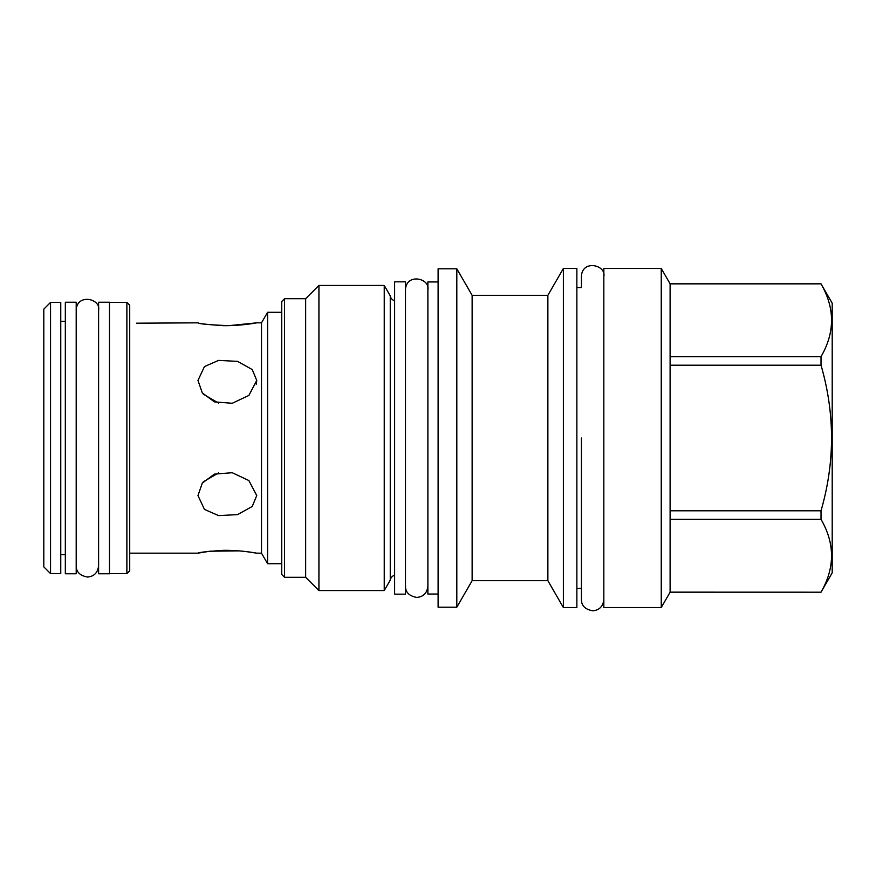 <?xml version="1.0" encoding="UTF-8"?>
<svg xmlns="http://www.w3.org/2000/svg" width="876" height="876" viewBox="0 0 876 876"><rect width="100%" height="100%" fill="white"/><g stroke="black" fill="none" stroke-linecap="round" stroke-linejoin="round"><path stroke-width="1.31" d="M203.298 481.811L218.606 472.887L203.298 481.811M218.606 403.113L203.298 394.189L218.606 403.113M197.976 322.839C198.622 323.583 206.988 324.525 223.073 325.664C241.973 325.949 258.42 322.478 256.745 322.839L228.932 325.653C209.309 324.865 198.994 323.923 197.976 322.839L136.525 323.189M261.508 322.839L261.508 553.161L267.596 563.706L267.596 312.294L261.508 322.839L256.745 322.839M197.976 380.425L204.447 366.595L218.595 360.397L237.582 361.372L252.244 369.573L256.745 380.425L248.872 395.448L232.239 403.278L214.423 401.887L202.301 392.93L197.976 380.425M256.274 384.17L256.745 380.425M126.878 302.395L126.878 573.605L129.714 570.78L129.714 305.22L126.878 302.395L109.478 302.395M109.478 302.231L109.478 573.769L98.605 573.769L98.605 302.231L109.478 302.231M76.201 302.231L76.201 573.769L65.328 573.769L65.328 302.231L76.201 302.231M60.762 573.605L60.762 302.395L50.545 302.395L50.545 573.605L60.762 573.605M50.545 302.395L43.8 309.14L43.8 566.86L50.545 573.605M197.976 495.575L202.301 483.07L214.423 474.113L232.239 472.722L248.872 480.552L256.745 495.575L252.244 506.427L237.582 514.628L218.595 515.603L204.447 509.405L197.976 495.575M239.093 550.884L209.835 551.212L197.976 553.161C198.622 552.417 206.988 551.475 223.073 550.336C241.973 550.051 258.42 553.523 256.745 553.161L246.66 551.661M245.948 551.573L245.192 551.486M281.733 301.53L281.733 574.47L284.558 577.306L284.558 298.694L281.733 301.53M384.235 285.434L384.235 590.566L390.258 580.131L390.258 295.869L384.235 285.434L318.93 285.434L305.658 298.694L284.558 298.694M305.658 298.694L305.658 577.306L284.558 577.306M318.93 285.434L318.93 590.566L305.658 577.306M384.235 590.566L318.93 590.566M390.258 295.869A6.088 6.088 0 0 0 394.616 300.753M390.258 580.131A6.088 6.088 0 0 1 394.616 575.247M394.616 594.158L394.616 281.842L405.489 281.842L405.489 594.158L394.616 594.158M438.11 281.952L427.882 281.952L427.882 594.048L438.11 594.048M438.11 268.79L438.11 607.21L456.812 607.21L456.812 268.79L438.11 268.79M563.377 268.472L563.377 607.528L576.868 607.528L576.868 268.472L563.377 268.472L547.872 295.321L472.131 295.321L472.131 580.678L456.812 607.21M472.131 295.321L456.812 268.79M547.872 295.321L547.872 580.678L472.131 580.678M563.377 607.528L547.872 580.678M603.838 276.4C606.236 264.924 582.146 259.351 581.434 276.4L581.434 287.602L576.868 287.602M603.838 599.6C602.973 606.52 599.272 610.254 592.713 610.791C585.168 609.422 581.412 605.688 581.434 599.6L581.434 588.398L576.868 588.398M603.838 607.528L603.838 268.472L661.249 268.472L661.249 607.528L603.838 607.528M661.249 268.472L670.107 283.802L670.107 592.198L661.249 607.528M670.107 592.121L821.02 592.198L832.2 572.838L832.2 303.162L821.02 283.879C835.036 308.144 835.036 332.409 821.02 356.674L821.02 365.204C835.036 413.735 835.036 462.265 821.02 510.796L821.02 519.326C835.036 543.591 835.036 567.856 821.02 592.121M670.107 283.879L821.02 283.879M670.107 356.674L821.02 356.674M670.107 365.204L821.02 365.204M670.107 510.796L821.02 510.796M670.107 519.326L821.02 519.326M581.434 438L581.434 599.6L581.434 438M126.878 573.605L109.478 573.605M60.762 321.372L65.328 321.372M60.762 554.628L65.328 554.628M129.714 553.161L197.976 553.161M256.745 553.161L261.508 553.161M281.733 312.294L267.596 312.294M670.107 592.198L821.02 592.198M670.107 283.802L821.02 283.802M281.733 563.706L267.596 563.706M405.489 586.219C405.468 592.307 409.223 596.041 416.768 597.421C423.316 596.874 427.028 593.151 427.882 586.219M427.882 289.781C430.291 278.294 406.201 272.721 405.489 289.781M76.201 565.83C76.179 571.918 79.946 575.652 87.49 577.032C94.039 576.485 97.751 572.751 98.605 565.83M98.605 310.17C101.014 298.683 76.913 293.11 76.201 310.17"/></g></svg>
